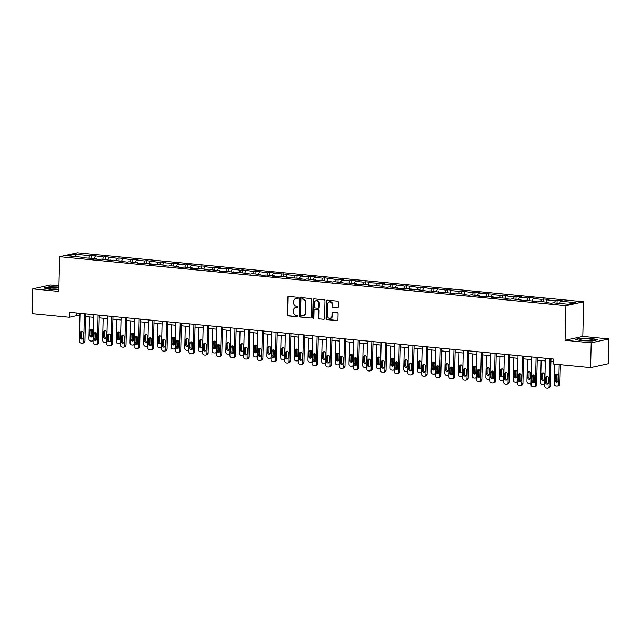 <?xml version="1.0" encoding="UTF-8"?>
<svg xmlns="http://www.w3.org/2000/svg" width="641" height="641" viewBox="0 0 641 641"><rect width="100%" height="100%" fill="white"/><g stroke="black" fill="none" stroke-linecap="round" stroke-linejoin="round"><path stroke-width="0.96" d="M298.297 298.017A0.689 0.601 -102.4 0 0 297.704 297.28L288.554 296.39A0.986 0.857 -102.4 0 0 287.673 297.28L287.248 314.795A0.986 0.857 -102.4 0 0 288.081 315.853L297.232 316.734A0.689 0.601 -102.4 0 0 297.264 315.372L296.078 315.26A3.141 2.74 -102.4 0 1 293.402 311.879L293.434 310.42A3.141 2.74 -102.4 0 1 295.525 307.616A3.141 2.74 -102.4 0 1 296.27 307.576L297.456 307.688A0.689 0.601 -102.4 0 0 297.488 306.326L296.302 306.214A3.141 2.74 -102.4 0 1 293.626 302.832L293.658 301.374A3.141 2.74 -102.4 0 1 295.741 298.57A3.141 2.74 -102.4 0 1 296.495 298.522L297.672 298.642A0.689 0.601 -102.4 0 0 298.297 298.017M337.35 307.984A0.986 0.857 -102.4 0 0 338.232 307.095L338.352 302.183A0.986 0.857 -102.4 0 0 337.519 301.126L327.359 300.14A0.986 0.857 -102.4 0 0 326.469 301.03L326.045 318.545A0.986 0.857 -102.4 0 0 326.878 319.603L337.046 320.58A0.986 0.857 -102.4 0 0 337.927 319.691L338.071 313.761A0.986 0.857 -102.4 0 0 337.238 312.704L332.887 312.279A0.986 0.857 -102.4 0 0 331.998 313.169L331.926 316.117A2.628 2.292 -102.4 0 1 327.319 315.668L327.607 304.138A2.628 2.292 -102.4 0 1 332.214 304.587L332.166 306.51A0.986 0.857 -102.4 0 0 333 307.56L337.799 307.888L333 307.56M565.058 340.323L591.202 342.847L590.601 367.63L608.341 363.735L608.95 338.961L582.805 336.437L583.655 301.751L565.907 305.637L565.058 340.323L582.805 336.437M58.94 285.79L50.399 284.965L32.659 288.859L58.804 291.383L59.653 256.696L565.907 305.637M32.659 288.859L32.05 313.633L69.34 317.239L76.535 315.66L79.949 315.989M590.601 367.63L553.311 364.024L553.431 359.064L69.46 312.279L69.34 317.239M311.574 299.595A0.986 0.857 -102.4 0 0 310.733 298.538L300.573 297.552A0.986 0.857 -102.4 0 0 299.684 298.442L299.259 315.957A0.986 0.857 -102.4 0 0 300.1 317.007L310.26 317.992A0.986 0.857 -102.4 0 0 311.141 317.103L311.574 299.595M313.962 298.85L324.13 299.828A0.986 0.857 -102.4 0 1 324.963 300.885L324.538 318.401A0.986 0.857 -102.4 0 1 323.649 319.29L319.298 318.865A0.986 0.857 -102.4 0 1 318.465 317.808L318.641 310.709A0.986 0.857 -102.4 0 0 317.8 309.651L314.915 309.371A0.986 0.857 -102.4 0 0 314.034 310.268L313.85 317.656A0.689 0.601 -102.4 0 1 312.64 317.543L313.08 299.74A0.986 0.857 -102.4 0 1 313.962 298.85A0.986 0.857 -102.4 0 0 313.561 299.635L313.08 299.74M583.655 301.751L77.393 252.81L59.653 256.696M557.101 300.276L555.346 300.661L546.925 299.852L548.672 299.467L543.408 298.954L541.661 299.339L533.24 298.522L534.987 298.137L529.722 297.632L527.976 298.017L519.547 297.2L521.301 296.815L516.037 296.31L514.282 296.695L505.861 295.878L507.616 295.493L502.352 294.988L500.597 295.373L492.176 294.556L493.923 294.171L478.49 293.233L480.237 292.849L474.973 292.336L473.226 292.721L461.288 291.014L459.533 291.399L451.112 290.589L452.867 290.205L447.602 289.692L445.848 290.077L433.909 288.37L432.162 288.754L420.224 287.048L418.477 287.432L406.538 285.726L404.783 286.11L392.853 284.404L391.098 284.788L382.677 283.971L384.432 283.586L368.992 282.649L370.738 282.264L365.474 281.752L363.727 282.136L355.306 281.327L357.053 280.942L351.789 280.429L350.042 280.814L341.613 280.005L343.368 279.62L338.103 279.107L336.349 279.492L324.418 277.785L322.663 278.17L314.242 277.353L315.989 276.968L310.725 276.463L308.978 276.848L300.557 276.031L302.304 275.646L297.039 275.141L295.293 275.526L286.864 274.709L288.618 274.324L273.178 273.387L274.933 273.002L269.669 272.489L267.914 272.874L255.975 271.167L254.229 271.552L242.29 269.845L240.543 270.23L228.605 268.523L226.85 268.908L218.429 268.09L220.184 267.706L214.919 267.201L213.165 267.585L204.743 266.768L206.49 266.384L201.226 265.879L199.479 266.263L191.058 265.446L192.805 265.062L187.541 264.557L185.794 264.941L177.365 264.124L179.119 263.739L163.679 262.802L165.434 262.417L160.17 261.905L158.415 262.289L146.477 260.583L144.73 260.967L136.309 260.158L138.055 259.773L132.791 259.26L131.044 259.645L119.106 257.938L117.351 258.323L105.42 256.616L103.666 257.001L91.727 255.294L89.98 255.679L75.061 254.237L67.77 255.831L82.689 257.273L80.934 257.658L96.374 258.595L94.628 258.98L99.892 259.493L101.639 259.108L113.577 260.815L115.324 260.43L127.263 262.137L129.017 261.752L140.948 263.459L142.703 263.074L151.124 263.892L149.377 264.276L154.641 264.781L156.388 264.396L164.809 265.214L163.062 265.598L168.327 266.103L170.073 265.719L178.502 266.536L176.748 266.92L182.012 267.425L183.767 267.041L192.188 267.858L190.433 268.242L205.873 269.18L204.126 269.565L209.391 270.077L211.137 269.693L223.076 271.399L224.823 271.015L236.761 272.721L238.516 272.337L250.447 274.044L252.201 273.659L260.623 274.476L258.876 274.861L264.14 275.366L265.887 274.981L274.308 275.798L272.561 276.183L277.825 276.688L279.572 276.303L288.001 277.12L286.247 277.505L301.687 278.442L299.932 278.827L305.196 279.34L306.951 278.955L318.889 280.662L320.636 280.277L332.575 281.984L334.322 281.599L346.26 283.306L348.015 282.921L356.436 283.739L354.681 284.123L359.946 284.628L361.7 284.243L370.121 285.061L368.375 285.445L373.639 285.95L375.386 285.565L383.807 286.383L382.06 286.767L387.324 287.272L389.071 286.888L397.5 287.705L395.745 288.089L411.185 289.027L409.431 289.411L414.695 289.924L416.45 289.54L428.388 291.246L430.135 290.862L442.074 292.568L443.82 292.184L455.759 293.89L457.514 293.506L465.935 294.323L464.18 294.708L469.444 295.213L471.199 294.828L479.62 295.645L477.874 296.03L483.138 296.535L484.884 296.15L493.306 296.967L491.559 297.352L506.999 298.289L505.244 298.674L510.508 299.187L512.263 298.802L524.194 300.509L525.949 300.124L537.887 301.831L539.634 301.446L548.055 302.264L546.308 302.64L551.572 303.153L553.319 302.768L568.238 304.211L575.53 302.616L560.611 301.174L562.365 300.789L557.101 300.276L557.029 303.129M554.337 302.864L555.346 300.661M545.916 302.055L546.925 299.852M548.055 302.264L548.359 302.84M540.643 301.542L541.661 299.339M532.222 300.725L533.24 298.522M534.37 300.933L534.666 301.518M526.958 300.22L527.976 298.017M518.537 299.403L519.547 297.2M520.684 299.611L520.981 300.196M513.273 298.898L514.282 296.695M504.852 298.081L505.861 295.878M506.999 298.289L507.295 298.874M499.587 297.576L500.597 295.373M491.166 296.759L492.176 294.556M493.306 296.967L493.61 297.552M485.902 296.254L486.912 294.043M477.473 295.437L478.49 293.233M479.62 295.645L479.917 296.222M472.209 294.924L473.226 292.721M463.788 294.115L464.797 291.911M465.935 294.323L466.231 294.9M458.523 293.602L459.533 291.399M450.102 292.793L451.112 290.589M452.25 293.001L452.546 293.578M444.838 292.28L445.848 290.077M436.417 291.471L437.426 289.259M438.556 291.671L438.861 292.256M431.153 290.958L432.162 288.754M422.723 290.141L423.741 287.937M424.871 290.349L425.167 290.934M417.459 289.636L418.477 287.432M409.038 288.819L410.056 286.615M411.185 289.027L411.482 289.612M403.774 288.314L404.783 286.11M395.353 287.497L396.362 285.293M397.5 287.705L397.797 288.29M390.089 286.992L391.098 284.788M381.667 286.174L382.677 283.971M383.807 286.383L384.111 286.968M376.403 285.67L377.413 283.458M367.974 284.852L368.992 282.649M370.121 285.061L370.418 285.638M362.71 284.34L363.727 282.136M354.289 283.53L355.306 281.327M356.436 283.739L356.733 284.316M349.025 283.018L350.042 280.814M340.603 282.208L341.613 280.005M342.751 282.417L343.047 282.993M335.339 281.695L336.349 279.492M326.918 280.886L327.928 278.675M329.057 281.087L329.362 281.671M321.654 280.373L322.663 278.17M313.225 279.556L314.242 277.353M315.372 279.764L315.668 280.349M307.96 279.051L308.978 276.848M299.539 278.234L300.557 276.031M301.687 278.442L301.983 279.027M294.275 277.729L295.293 275.526M285.854 276.912L286.864 274.709M288.001 277.12L288.298 277.705M280.59 276.407L281.599 274.196M272.169 275.59L273.178 273.387M274.308 275.798L274.612 276.375M266.904 275.077L267.914 272.874M258.475 274.268L259.493 272.064M260.623 274.476L260.919 275.053M253.211 273.755L254.229 271.552M244.79 272.946L245.807 270.742M246.937 273.154L247.234 273.731M239.526 272.433L240.543 270.23M231.105 271.624L232.114 269.412M233.252 271.824L233.548 272.409M225.84 271.111L226.85 268.908M217.419 270.294L218.429 268.09M219.559 270.502L219.863 271.087M212.155 269.789L213.165 267.585M203.726 268.972L204.743 266.768M205.873 269.18L206.17 269.765M198.462 268.467L199.479 266.263M190.04 267.65L191.058 265.446M192.188 267.858L192.484 268.443M184.776 267.145L185.794 264.941M176.355 266.327L177.365 264.124M178.502 266.536L178.799 267.121M171.091 265.823L172.1 263.611M162.67 265.005L163.679 262.802M164.809 265.214L165.114 265.791M157.406 264.493L158.415 262.289M148.976 263.683L149.994 261.48M151.124 263.892L151.428 264.469M143.712 263.171L144.73 260.967M135.291 262.361L136.309 260.158M137.438 262.57L137.735 263.147M130.027 261.849L131.044 259.645M121.606 261.039L122.615 258.828M123.753 261.24L124.05 261.824M116.341 260.526L117.351 258.323M107.92 259.709L108.93 257.506M110.06 259.917L110.364 260.502M102.656 259.204L103.666 257.001M94.227 258.387L95.245 256.184M96.374 258.595L96.679 259.18M88.963 257.882L89.98 255.679M75.814 256.608L75.061 254.237M82.689 257.273L82.985 257.858M591.202 342.847L608.95 338.961M85.525 316.534L93.642 317.319M99.219 317.856L107.327 318.641M112.904 319.178L121.013 319.963M126.589 320.5L134.698 321.285M140.275 321.822L148.392 322.607M153.968 323.144L162.077 323.929M167.654 324.466L175.762 325.251M181.339 325.796L189.448 326.573M195.024 327.118L203.141 327.904M208.718 328.44L216.826 329.226M222.403 329.762L230.512 330.548M236.088 331.085L244.197 331.87M249.774 332.407L257.89 333.192M263.467 333.729L271.576 334.514M277.152 335.059L285.261 335.836M290.838 336.381L298.946 337.166M304.523 337.703L312.64 338.488M318.216 339.025L326.325 339.81M331.902 340.347L340.01 341.132M345.587 341.669L353.696 342.454M359.272 342.991L367.389 343.776M372.966 344.313L381.075 345.098M386.651 345.643L394.76 346.42M400.337 346.965L408.445 347.751M414.022 348.287L422.139 349.073M427.715 349.609L435.824 350.395M441.401 350.931L449.509 351.717M455.086 352.254L463.195 353.039M468.771 353.576L476.888 354.361M482.465 354.906L490.573 355.683M496.15 356.228L504.259 357.013M509.835 357.55L517.944 358.335M523.521 358.872L531.637 359.657M537.214 360.194L545.323 360.979M550.899 361.516L553.367 361.756M559.601 303.377L560.611 301.174M76.599 312.976L76.535 315.66M91.663 258.139L91.727 255.294M105.348 259.461L105.42 256.616M119.034 260.791L119.106 257.938M132.719 262.113L132.791 259.26M146.412 263.435L146.477 260.583M160.098 264.757L160.17 261.905M173.783 266.079L173.855 263.235M187.468 267.401L187.541 264.557M201.162 268.723L201.226 265.879M214.847 270.045L214.919 267.201M228.533 271.375L228.605 268.523M242.218 272.697L242.29 269.845M255.911 274.019L255.975 271.167M269.597 275.342L269.669 272.489M283.282 276.664L283.354 273.819M296.967 277.986L297.039 275.141M310.661 279.308L310.725 276.463M324.346 280.63L324.418 277.785M338.031 281.96L338.103 279.107M351.717 283.282L351.789 280.429M365.41 284.604L365.474 281.752M379.095 285.926L379.16 283.082M392.781 287.248L392.853 284.404M406.466 288.57L406.538 285.726M420.159 289.892L420.224 287.048M433.845 291.222L433.909 288.37M447.53 292.544L447.602 289.692M461.216 293.866L461.288 291.014M474.909 295.189L474.973 292.336M488.594 296.511L488.658 293.666M502.28 297.833L502.352 294.988M515.965 299.155L516.037 296.31M529.658 300.477L529.722 297.632M543.344 301.807L543.408 298.954M58.908 287.024L49.333 286.823L43.989 287.993L49.782 289.395L58.844 289.588M597.612 339.826L591.819 338.424L580.682 338.192L575.338 339.361L581.131 340.764L592.268 340.996L597.612 339.826M298.057 298.522L296.967 298.418A3.141 2.74 -102.4 0 0 296.222 298.466A3.141 2.74 -102.4 0 0 295.982 298.53M295.765 307.576A3.141 2.74 -102.4 0 1 295.998 307.512A3.141 2.74 -102.4 0 1 296.751 307.464L297.833 307.576M288.57 296.398A0.986 0.857 -102.4 0 0 288.154 297.176L287.721 314.691A0.986 0.857 -102.4 0 0 288.562 315.741L297.616 316.622M300.589 297.552A0.986 0.857 -102.4 0 0 300.164 298.337L299.74 315.853A0.986 0.857 -102.4 0 0 300.573 316.902L310.26 317.992M301.486 299.01A0.689 0.601 -102.4 0 0 300.869 299.627L300.493 315.003A0.689 0.601 -102.4 0 0 301.078 315.741L302.328 315.861A3.141 2.74 -102.4 0 0 303.073 315.821A3.141 2.74 -102.4 0 0 305.156 313.016L305.412 302.512A3.141 2.74 -102.4 0 0 302.736 299.131L301.967 298.906A0.689 0.601 -102.4 0 0 301.647 298.97M303.313 315.749A3.141 2.74 -102.4 0 0 303.554 315.709A3.141 2.74 -102.4 0 0 305.637 312.912L305.156 313.016M301.967 298.906L303.217 299.026A3.141 2.74 -102.4 0 1 305.893 302.4L305.637 312.912M323.649 319.29L319.298 318.865M315.396 309.266L314.915 309.371A0.986 0.857 -102.4 0 1 315.396 309.266L318.281 309.547A0.986 0.857 -102.4 0 1 319.114 310.605L318.946 317.704A0.986 0.857 -102.4 0 0 319.779 318.761M313.561 299.635L313.12 317.439A0.689 0.601 -102.4 0 0 313.617 318.16M318.817 303.337A2.628 2.292 -102.4 0 0 314.21 302.897L314.114 306.959A0.986 0.857 -102.4 0 0 314.947 308.017L317.832 308.289A0.986 0.857 -102.4 0 0 318.721 307.4L318.817 303.337L319.298 303.233A2.628 2.292 -102.4 0 0 316.197 300.517M318.313 308.185A0.986 0.857 -102.4 0 0 319.202 307.295L318.721 307.4M319.298 303.233L319.202 307.295M329.586 301.759A2.628 2.292 -102.4 0 1 332.687 304.483L332.647 306.406A0.986 0.857 -102.4 0 0 333.48 307.456M330.427 318.393A2.628 2.292 -102.4 0 0 332.407 316.013L331.926 316.117M332.903 312.287A0.986 0.857 -102.4 0 0 332.479 313.064L332.407 316.013M327.367 300.148A0.986 0.857 -102.4 0 0 326.95 300.925L326.525 318.441A0.986 0.857 -102.4 0 0 327.359 319.498L337.511 320.476M93.081 340.227A2.003 1.747 -102.4 0 1 91.519 341.1L90.637 341.02A2.003 1.747 -102.4 0 1 88.931 338.865L89.468 316.91M91.623 329.218A1.603 1.394 -102.4 0 0 91.126 330.355L91.014 335.115A1.603 1.394 -102.4 0 0 92.12 336.781M92.616 335.644L92.737 330.892A1.603 1.394 -102.4 0 0 89.924 330.62L89.812 335.371A1.603 1.394 -102.4 0 0 92.616 335.644M84.404 313.729L83.731 341.397A2.003 1.747 -102.4 0 1 81.928 343.207L81.046 343.119A2.003 1.747 -102.4 0 1 79.34 340.972L80.021 313.305M82.401 343.175L83.602 342.911A2.003 1.747 77.6 0 0 84.924 341.132L85.598 313.842M83.026 337.751A1.603 1.394 77.6 0 1 80.221 337.478L80.333 332.719A1.603 1.394 77.6 0 1 83.146 332.991L83.026 337.751M82.529 338.889A1.603 1.394 77.6 0 1 81.415 337.214L81.535 332.455A1.603 1.394 77.6 0 1 82.032 331.317M58.892 287.809A6.498 0.865 1.4 0 0 51.745 287.609A6.498 0.865 1.4 0 0 48.796 288.474A6.498 0.865 1.4 0 0 58.507 289.243A6.498 0.865 1.4 0 0 58.852 289.219M58.251 289.259A4.455 0.593 1.4 0 0 52.778 289.035A4.455 0.593 1.4 0 0 51.953 289.107M44.598 288.146L49.509 287.064L58.9 287.264M589.592 339.105A6.498 0.865 1.4 0 0 582.533 339.009A6.498 0.865 1.4 0 0 580.145 339.834A6.498 0.865 1.4 0 0 583.358 340.475A6.498 0.865 1.4 0 0 592.789 340.147A6.498 0.865 1.4 0 0 589.592 339.105M589.6 340.619A4.455 0.593 1.4 0 0 588.574 340.491A4.455 0.593 1.4 0 0 583.302 340.467M575.947 339.506L580.858 338.432L591.651 338.656L597.019 339.954M106.767 341.549A2.003 1.747 -102.4 0 1 105.204 342.43L104.331 342.342A2.003 1.747 -102.4 0 1 102.624 340.187L103.161 318.232M105.308 330.54A1.603 1.394 -102.4 0 0 104.812 331.677L104.699 336.437A1.603 1.394 -102.4 0 0 105.813 338.103M106.31 336.974L106.422 332.214A1.603 1.394 -102.4 0 0 103.618 331.942L103.497 336.701A1.603 1.394 -102.4 0 0 106.31 336.974M120.452 342.871A2.003 1.747 -102.4 0 1 118.889 343.752L118.016 343.664A2.003 1.747 -102.4 0 1 116.309 341.517L116.846 319.563M119.002 331.862A1.603 1.394 -102.4 0 0 118.505 333L118.385 337.759A1.603 1.394 -102.4 0 0 119.498 339.426M119.995 338.296L120.107 333.536A1.603 1.394 -102.4 0 0 117.303 333.264L117.183 338.023A1.603 1.394 -102.4 0 0 119.995 338.296M98.089 315.051L97.416 342.719A2.003 1.747 -102.4 0 1 95.613 344.529L94.732 344.441A2.003 1.747 -102.4 0 1 93.025 342.294L93.706 314.627M96.086 344.497L97.288 344.241A2.003 1.747 77.6 0 0 98.618 342.454L99.283 315.164M96.711 339.073A1.603 1.394 77.6 0 1 93.907 338.801L94.019 334.041A1.603 1.394 77.6 0 1 96.831 334.314L96.711 339.073M96.214 340.211A1.603 1.394 77.6 0 1 95.108 338.536L95.221 333.777A1.603 1.394 77.6 0 1 95.717 332.647M111.782 316.374L111.101 344.041A2.003 1.747 -102.4 0 1 109.299 345.852L108.425 345.763A2.003 1.747 -102.4 0 1 106.718 343.616L107.392 315.949M109.779 345.828L110.973 345.563A2.003 1.747 77.6 0 0 112.303 343.776L112.968 316.486M110.404 340.395A1.603 1.394 77.6 0 1 107.592 340.123L107.712 335.363A1.603 1.394 77.6 0 1 110.516 335.636L110.404 340.395M109.907 341.533A1.603 1.394 77.6 0 1 108.794 339.858L108.906 335.107A1.603 1.394 77.6 0 1 109.403 333.969M134.145 344.193A2.003 1.747 -102.4 0 1 132.583 345.074L131.701 344.986A2.003 1.747 -102.4 0 1 129.995 342.839L130.532 320.885M132.687 333.192A1.603 1.394 -102.4 0 0 132.19 334.322L132.07 339.081A1.603 1.394 -102.4 0 0 133.184 340.756M133.681 339.618L133.801 334.858A1.603 1.394 -102.4 0 0 130.988 334.586L130.876 339.345A1.603 1.394 -102.4 0 0 133.681 339.618M147.831 345.523A2.003 1.747 -102.4 0 1 146.268 346.396L145.387 346.308A2.003 1.747 -102.4 0 1 143.68 344.161L144.217 322.207M146.372 334.514A1.603 1.394 -102.4 0 0 145.876 335.652L145.763 340.403A1.603 1.394 -102.4 0 0 146.869 342.078M147.366 340.94L147.486 336.18A1.603 1.394 -102.4 0 0 144.674 335.908L144.562 340.667A1.603 1.394 -102.4 0 0 147.366 340.94M161.516 346.845A2.003 1.747 -102.4 0 1 159.954 347.718L159.08 347.63A2.003 1.747 -102.4 0 1 157.374 345.483L157.91 323.529M160.058 335.836A1.603 1.394 -102.4 0 0 159.561 336.974L159.449 341.725A1.603 1.394 -102.4 0 0 160.562 343.4M161.059 342.262L161.171 337.503A1.603 1.394 -102.4 0 0 158.367 337.23L158.247 341.99A1.603 1.394 -102.4 0 0 161.059 342.262M125.468 317.696L124.787 345.363A2.003 1.747 -102.4 0 1 122.984 347.174L122.111 347.093A2.003 1.747 -102.4 0 1 120.404 344.938L121.077 317.271M123.465 347.15L124.666 346.885A2.003 1.747 77.6 0 0 125.989 345.098L126.654 317.816M124.09 341.717A1.603 1.394 77.6 0 1 121.277 341.445L121.397 336.693A1.603 1.394 77.6 0 1 124.202 336.958L124.09 341.717M123.593 342.855A1.603 1.394 77.6 0 1 122.479 341.18L122.599 336.429A1.603 1.394 77.6 0 1 123.096 335.291M139.153 319.018L138.48 346.685A2.003 1.747 -102.4 0 1 136.677 348.496L135.796 348.416A2.003 1.747 -102.4 0 1 134.089 346.26L134.77 318.593M137.15 348.472L138.352 348.207A2.003 1.747 77.6 0 0 139.674 346.42L140.347 319.138M137.775 343.039A1.603 1.394 77.6 0 1 134.971 342.767L135.083 338.015A1.603 1.394 77.6 0 1 137.895 338.288L137.775 343.039M137.278 344.177A1.603 1.394 77.6 0 1 136.164 342.51L136.285 337.751A1.603 1.394 77.6 0 1 136.781 336.613M152.838 320.34L152.165 348.007A2.003 1.747 -102.4 0 1 150.363 349.818L149.481 349.738A2.003 1.747 -102.4 0 1 147.775 347.582L148.456 319.923M150.835 349.794L152.037 349.529A2.003 1.747 77.6 0 0 153.367 347.743L154.032 320.46M151.46 344.361A1.603 1.394 77.6 0 1 148.656 344.097L148.768 339.337A1.603 1.394 77.6 0 1 151.58 339.61L151.46 344.361M150.964 345.499A1.603 1.394 77.6 0 1 149.858 343.832L149.97 339.073A1.603 1.394 77.6 0 1 150.467 337.935M166.532 321.67L165.851 349.329A2.003 1.747 -102.4 0 1 164.048 351.148L163.175 351.06A2.003 1.747 -102.4 0 1 161.468 348.904L162.141 321.245M164.529 351.116L165.723 350.851A2.003 1.747 77.6 0 0 167.053 349.073L167.718 321.782M165.154 345.691A1.603 1.394 77.6 0 1 162.341 345.419L162.461 340.659A1.603 1.394 77.6 0 1 165.266 340.932L165.154 345.691M164.657 346.821A1.603 1.394 77.6 0 1 163.543 345.154L163.655 340.395A1.603 1.394 77.6 0 1 164.152 339.257M180.217 322.992L179.536 350.651A2.003 1.747 -102.4 0 1 177.733 352.47L176.86 352.382A2.003 1.747 -102.4 0 1 175.153 350.234L175.826 322.567M178.214 352.438L179.416 352.173A2.003 1.747 77.6 0 0 180.738 350.395L181.403 323.104M178.839 347.013A1.603 1.394 77.6 0 1 176.027 346.741L176.147 341.982A1.603 1.394 77.6 0 1 178.951 342.254L178.839 347.013M178.342 348.143A1.603 1.394 77.6 0 1 177.228 346.477L177.349 341.717A1.603 1.394 77.6 0 1 177.845 340.579M193.903 324.314L193.229 351.981A2.003 1.747 -102.4 0 1 191.427 353.792L190.545 353.704A2.003 1.747 -102.4 0 1 188.839 351.556L189.52 323.889M191.899 353.76L193.101 353.503A2.003 1.747 77.6 0 0 194.423 351.717L195.096 324.426M192.524 348.335A1.603 1.394 77.6 0 1 189.72 348.063L189.832 343.304A1.603 1.394 77.6 0 1 192.645 343.576L192.524 348.335M192.028 349.473A1.603 1.394 77.6 0 1 190.914 347.799L191.034 343.039A1.603 1.394 77.6 0 1 191.531 341.909M207.588 325.636L206.915 353.303A2.003 1.747 -102.4 0 1 205.112 355.114L204.231 355.026A2.003 1.747 -102.4 0 1 202.524 352.879L203.205 325.211M205.585 355.082L206.787 354.826A2.003 1.747 77.6 0 0 208.117 353.039L208.782 325.748M206.21 349.657A1.603 1.394 77.6 0 1 203.405 349.385L203.518 344.626A1.603 1.394 77.6 0 1 206.33 344.898L206.21 349.657M205.713 350.795A1.603 1.394 77.6 0 1 204.607 349.121L204.719 344.369A1.603 1.394 77.6 0 1 205.216 343.231M221.281 326.958L220.6 354.625A2.003 1.747 -102.4 0 1 218.797 356.436L217.924 356.348A2.003 1.747 -102.4 0 1 216.217 354.201L216.89 326.533M219.278 356.412L220.472 356.148A2.003 1.747 77.6 0 0 221.802 354.361L222.467 327.07M219.903 350.98A1.603 1.394 77.6 0 1 217.091 350.707L217.211 345.948A1.603 1.394 77.6 0 1 220.015 346.22L219.903 350.98M219.406 352.117A1.603 1.394 77.6 0 1 218.293 350.443L218.405 345.691A1.603 1.394 77.6 0 1 218.901 344.554M234.967 328.28L234.285 355.947A2.003 1.747 -102.4 0 1 232.483 357.758L231.609 357.678A2.003 1.747 -102.4 0 1 229.903 355.523L230.576 327.855M232.963 357.734L234.165 357.47A2.003 1.747 77.6 0 0 235.487 355.683L236.152 328.4M233.588 352.302A1.603 1.394 77.6 0 1 230.776 352.029L230.896 347.278A1.603 1.394 77.6 0 1 233.701 347.542L233.588 352.302M233.092 353.439A1.603 1.394 77.6 0 1 231.978 351.773L232.098 347.013A1.603 1.394 77.6 0 1 232.595 345.876M248.652 329.602L247.979 357.269A2.003 1.747 -102.4 0 1 246.176 359.08L245.295 359A2.003 1.747 -102.4 0 1 243.588 356.845L244.269 329.178M246.649 359.056L247.851 358.792A2.003 1.747 77.6 0 0 249.173 357.005L249.846 329.722M247.274 353.624A1.603 1.394 77.6 0 1 244.469 353.351L244.582 348.6A1.603 1.394 77.6 0 1 247.394 348.872L247.274 353.624M246.777 354.761A1.603 1.394 77.6 0 1 245.663 353.095L245.783 348.335A1.603 1.394 77.6 0 1 246.28 347.198M262.337 330.932L261.664 358.591A2.003 1.747 -102.4 0 1 259.861 360.402L258.98 360.322A2.003 1.747 -102.4 0 1 257.273 358.167L257.954 330.508M260.334 360.378L261.536 360.114A2.003 1.747 77.6 0 0 262.866 358.327L263.531 331.044M260.959 354.946A1.603 1.394 77.6 0 1 258.155 354.681L258.267 349.922A1.603 1.394 77.6 0 1 261.079 350.194L260.959 354.946M260.462 356.084A1.603 1.394 77.6 0 1 259.357 354.417L259.469 349.657A1.603 1.394 77.6 0 1 259.966 348.52M276.031 332.254L275.35 359.913A2.003 1.747 -102.4 0 1 273.547 361.732L272.673 361.644A2.003 1.747 -102.4 0 1 270.967 359.489L271.64 331.83M274.028 361.7L275.221 361.436A2.003 1.747 77.6 0 0 276.551 359.657L277.216 332.367M274.652 356.276A1.603 1.394 77.6 0 1 271.84 356.003L271.96 351.244A1.603 1.394 77.6 0 1 274.765 351.516L274.652 356.276M274.156 357.406A1.603 1.394 77.6 0 1 273.042 355.739L273.154 350.98A1.603 1.394 77.6 0 1 273.651 349.842M289.716 333.576L289.035 361.244A2.003 1.747 -102.4 0 1 287.232 363.054L286.359 362.966A2.003 1.747 -102.4 0 1 284.652 360.819L285.325 333.152M287.713 363.022L288.915 362.758A2.003 1.747 77.6 0 0 290.237 360.979L290.902 333.689M288.338 357.598A1.603 1.394 77.6 0 1 285.525 357.325L285.646 352.566A1.603 1.394 77.6 0 1 288.45 352.838L288.338 357.598M287.841 358.736A1.603 1.394 77.6 0 1 286.727 357.061L286.848 352.302A1.603 1.394 77.6 0 1 287.344 351.164M303.401 334.898L302.728 362.566A2.003 1.747 -102.4 0 1 300.925 364.376L300.044 364.288A2.003 1.747 -102.4 0 1 298.337 362.141L299.018 334.474M301.398 364.344L302.6 364.088A2.003 1.747 77.6 0 0 303.922 362.301L304.595 335.011M302.023 358.92A1.603 1.394 77.6 0 1 299.219 358.648L299.331 353.888A1.603 1.394 77.6 0 1 302.143 354.161L302.023 358.92M301.526 360.058A1.603 1.394 77.6 0 1 300.413 358.383L300.533 353.624A1.603 1.394 77.6 0 1 301.03 352.494M317.087 336.221L316.414 363.888A2.003 1.747 -102.4 0 1 314.611 365.699L313.729 365.61A2.003 1.747 -102.4 0 1 312.023 363.463L312.704 335.796M315.084 365.666L316.285 365.41A2.003 1.747 77.6 0 0 317.615 363.623L318.281 336.333M315.709 360.242A1.603 1.394 77.6 0 1 312.904 359.97L313.016 355.21A1.603 1.394 77.6 0 1 315.829 355.483L315.709 360.242M315.212 361.38A1.603 1.394 77.6 0 1 314.098 359.705L314.218 354.954A1.603 1.394 77.6 0 1 314.715 353.816M330.78 337.543L330.099 365.21A2.003 1.747 -102.4 0 1 328.296 367.021L327.423 366.94A2.003 1.747 -102.4 0 1 325.716 364.785L326.389 337.118M328.777 366.997L329.971 366.732A2.003 1.747 77.6 0 0 331.301 364.945L331.966 337.663M329.402 361.564A1.603 1.394 77.6 0 1 326.59 361.292L326.71 356.54A1.603 1.394 77.6 0 1 329.514 356.805L329.402 361.564M328.905 362.702A1.603 1.394 77.6 0 1 327.791 361.027L327.904 356.276A1.603 1.394 77.6 0 1 328.4 355.138M344.465 338.865L343.784 366.532A2.003 1.747 -102.4 0 1 341.982 368.343L341.108 368.263A2.003 1.747 -102.4 0 1 339.401 366.107L340.075 338.44M342.462 368.319L343.664 368.054A2.003 1.747 77.6 0 0 344.986 366.267L345.651 338.985M343.087 362.886A1.603 1.394 77.6 0 1 340.275 362.614L340.395 357.862A1.603 1.394 77.6 0 1 343.199 358.135L343.087 362.886M342.59 364.024A1.603 1.394 77.6 0 1 341.477 362.357L341.597 357.598A1.603 1.394 77.6 0 1 342.086 356.46M358.151 340.187L357.478 367.854A2.003 1.747 -102.4 0 1 355.675 369.665L354.793 369.585A2.003 1.747 -102.4 0 1 353.087 367.429L353.768 339.77M356.148 369.641L357.349 369.376A2.003 1.747 77.6 0 0 358.672 367.589L359.345 340.307M356.773 364.208A1.603 1.394 77.6 0 1 353.968 363.944L354.08 359.184A1.603 1.394 77.6 0 1 356.893 359.457L356.773 364.208M356.276 365.346A1.603 1.394 77.6 0 1 355.162 363.679L355.282 358.92A1.603 1.394 77.6 0 1 355.779 357.782M371.836 341.517L371.163 369.176A2.003 1.747 -102.4 0 1 369.36 370.995L368.479 370.907A2.003 1.747 -102.4 0 1 366.772 368.751L367.453 341.092M369.833 370.963L371.035 370.698A2.003 1.747 77.6 0 0 372.365 368.92L373.03 341.629M370.458 365.538A1.603 1.394 77.6 0 1 367.654 365.266L367.766 360.506A1.603 1.394 77.6 0 1 370.578 360.779L370.458 365.538M369.961 366.668A1.603 1.394 77.6 0 1 368.847 365.001L368.968 360.242A1.603 1.394 77.6 0 1 369.464 359.104M175.201 348.167A2.003 1.747 -102.4 0 1 173.639 349.041L172.766 348.96A2.003 1.747 -102.4 0 1 171.059 346.805L171.596 324.851M173.751 337.158A1.603 1.394 -102.4 0 0 173.254 338.296L173.134 343.047A1.603 1.394 -102.4 0 0 174.248 344.722M174.745 343.584L174.857 338.825A1.603 1.394 -102.4 0 0 172.052 338.56L171.932 343.312A1.603 1.394 -102.4 0 0 174.745 343.584M188.887 349.489A2.003 1.747 -102.4 0 1 187.332 350.363L186.451 350.282A2.003 1.747 -102.4 0 1 184.744 348.127L185.281 326.173M187.436 338.48A1.603 1.394 -102.4 0 0 186.94 339.618L186.819 344.377A1.603 1.394 -102.4 0 0 187.933 346.044M188.43 344.906L188.55 340.155A1.603 1.394 -102.4 0 0 185.738 339.882L185.626 344.634A1.603 1.394 -102.4 0 0 188.43 344.906M202.58 350.811A2.003 1.747 -102.4 0 1 201.018 351.685L200.136 351.605A2.003 1.747 -102.4 0 1 198.43 349.449L198.966 327.495M201.122 339.802A1.603 1.394 -102.4 0 0 200.625 340.94L200.505 345.699A1.603 1.394 -102.4 0 0 201.619 347.366M202.115 346.228L202.236 341.477A1.603 1.394 -102.4 0 0 199.423 341.204L199.311 345.964A1.603 1.394 -102.4 0 0 202.115 346.228M216.265 352.133A2.003 1.747 -102.4 0 1 214.703 353.015L213.83 352.927A2.003 1.747 -102.4 0 1 212.123 350.771L212.66 328.817M214.807 341.124A1.603 1.394 -102.4 0 0 214.31 342.262L214.198 347.021A1.603 1.394 -102.4 0 0 215.312 348.688M215.809 347.558L215.921 342.799A1.603 1.394 -102.4 0 0 213.116 342.526L212.996 347.286A1.603 1.394 -102.4 0 0 215.809 347.558M229.951 353.455A2.003 1.747 -102.4 0 1 228.388 354.337L227.515 354.249A2.003 1.747 -102.4 0 1 225.808 352.101L226.345 330.147M228.492 342.446A1.603 1.394 -102.4 0 0 228.004 343.584L227.884 348.343A1.603 1.394 -102.4 0 0 228.997 350.018M229.494 348.88L229.606 344.121A1.603 1.394 -102.4 0 0 226.802 343.848L226.682 348.608A1.603 1.394 -102.4 0 0 229.494 348.88M243.636 354.785A2.003 1.747 -102.4 0 1 242.082 355.659L241.2 355.571A2.003 1.747 -102.4 0 1 239.494 353.423L240.03 331.469M242.186 343.776A1.603 1.394 -102.4 0 0 241.689 344.906L241.569 349.666A1.603 1.394 -102.4 0 0 242.683 351.34M243.179 350.202L243.3 345.443A1.603 1.394 -102.4 0 0 240.487 345.17L240.375 349.93A1.603 1.394 -102.4 0 0 243.179 350.202M257.329 356.108A2.003 1.747 -102.4 0 1 255.767 356.981L254.886 356.893A2.003 1.747 -102.4 0 1 253.179 354.745L253.716 332.791M255.871 345.098A1.603 1.394 -102.4 0 0 255.374 346.236L255.254 350.988A1.603 1.394 -102.4 0 0 256.368 352.662M256.865 351.524L256.985 346.765A1.603 1.394 -102.4 0 0 254.173 346.493L254.06 351.252A1.603 1.394 -102.4 0 0 256.865 351.524M271.015 357.43A2.003 1.747 -102.4 0 1 269.452 358.303L268.579 358.223A2.003 1.747 -102.4 0 1 266.872 356.067L267.409 334.113M269.557 346.42A1.603 1.394 -102.4 0 0 269.06 347.558L268.948 352.31A1.603 1.394 -102.4 0 0 270.053 353.984M270.55 352.846L270.67 348.087A1.603 1.394 -102.4 0 0 267.866 347.823L267.746 352.574A1.603 1.394 -102.4 0 0 270.55 352.846M284.7 358.752A2.003 1.747 -102.4 0 1 283.138 359.625L282.264 359.545A2.003 1.747 -102.4 0 1 280.558 357.39L281.095 335.435M283.242 347.743A1.603 1.394 -102.4 0 0 282.745 348.88L282.633 353.64A1.603 1.394 -102.4 0 0 283.747 355.306M284.243 354.169L284.356 349.417A1.603 1.394 -102.4 0 0 281.551 349.145L281.431 353.896A1.603 1.394 -102.4 0 0 284.243 354.169M298.385 360.074A2.003 1.747 -102.4 0 1 296.831 360.947L295.95 360.867A2.003 1.747 -102.4 0 1 294.243 358.712L294.78 336.757M296.935 349.065A1.603 1.394 -102.4 0 0 296.438 350.202L296.318 354.962A1.603 1.394 -102.4 0 0 297.432 356.628M297.929 355.491L298.041 350.739A1.603 1.394 -102.4 0 0 295.237 350.467L295.124 355.218A1.603 1.394 -102.4 0 0 297.929 355.491M312.079 361.396A2.003 1.747 -102.4 0 1 310.516 362.277L309.635 362.189A2.003 1.747 -102.4 0 1 307.928 360.034L308.465 338.079M310.621 350.387A1.603 1.394 -102.4 0 0 310.124 351.524L310.004 356.284A1.603 1.394 -102.4 0 0 311.117 357.95M311.614 356.813L311.734 352.061A1.603 1.394 -102.4 0 0 308.922 351.789L308.81 356.548A1.603 1.394 -102.4 0 0 311.614 356.813M325.764 362.718A2.003 1.747 -102.4 0 1 324.202 363.599L323.328 363.511A2.003 1.747 -102.4 0 1 321.622 361.364L322.159 339.41M324.306 351.709A1.603 1.394 -102.4 0 0 323.809 352.846L323.697 357.606A1.603 1.394 -102.4 0 0 324.803 359.272M325.299 358.143L325.42 353.383A1.603 1.394 -102.4 0 0 322.615 353.111L322.495 357.87A1.603 1.394 -102.4 0 0 325.299 358.143M339.45 364.04A2.003 1.747 -102.4 0 1 337.887 364.921L337.014 364.833A2.003 1.747 -102.4 0 1 335.307 362.686L335.844 340.732M337.991 353.039A1.603 1.394 -102.4 0 0 337.495 354.169L337.382 358.928A1.603 1.394 -102.4 0 0 338.496 360.603M338.993 359.465L339.105 354.705A1.603 1.394 -102.4 0 0 336.301 354.433L336.18 359.192A1.603 1.394 -102.4 0 0 338.993 359.465M353.135 365.37A2.003 1.747 -102.4 0 1 351.58 366.243L350.699 366.155A2.003 1.747 -102.4 0 1 348.992 364.008L349.529 342.054M351.685 354.361A1.603 1.394 -102.4 0 0 351.188 355.499L351.068 360.25A1.603 1.394 -102.4 0 0 352.181 361.925M352.678 360.787L352.79 356.027A1.603 1.394 -102.4 0 0 349.986 355.755L349.874 360.514A1.603 1.394 -102.4 0 0 352.678 360.787M366.828 366.692A2.003 1.747 -102.4 0 1 365.266 367.565L364.384 367.477A2.003 1.747 -102.4 0 1 362.678 365.33L363.215 343.376M365.37 355.683A1.603 1.394 -102.4 0 0 364.873 356.821L364.753 361.572A1.603 1.394 -102.4 0 0 365.867 363.247M366.364 362.109L366.484 357.349A1.603 1.394 -102.4 0 0 363.671 357.077L363.559 361.836A1.603 1.394 -102.4 0 0 366.364 362.109M380.514 368.014A2.003 1.747 -102.4 0 1 378.951 368.887L378.078 368.807A2.003 1.747 -102.4 0 1 376.371 366.652L376.908 344.698M379.055 357.005A1.603 1.394 -102.4 0 0 378.559 358.143L378.446 362.894A1.603 1.394 -102.4 0 0 379.552 364.569M380.049 363.431L380.169 358.672A1.603 1.394 -102.4 0 0 377.365 358.407L377.245 363.159A1.603 1.394 -102.4 0 0 380.049 363.431M394.199 369.336A2.003 1.747 -102.4 0 1 392.637 370.21L391.763 370.129A2.003 1.747 -102.4 0 1 390.057 367.974L390.593 346.02M392.741 358.327A1.603 1.394 -102.4 0 0 392.244 359.465L392.132 364.224A1.603 1.394 -102.4 0 0 393.245 365.891M393.742 364.753L393.854 360.002A1.603 1.394 -102.4 0 0 391.05 359.729L390.93 364.481A1.603 1.394 -102.4 0 0 393.742 364.753M407.884 370.658A2.003 1.747 -102.4 0 1 406.33 371.532L405.449 371.451A2.003 1.747 -102.4 0 1 403.742 369.296L404.279 347.342M406.434 359.649A1.603 1.394 -102.4 0 0 405.937 360.787L405.817 365.546A1.603 1.394 -102.4 0 0 406.931 367.213M407.428 366.075L407.54 361.324A1.603 1.394 -102.4 0 0 404.735 361.051L404.623 365.811A1.603 1.394 -102.4 0 0 407.428 366.075M421.578 371.98A2.003 1.747 -102.4 0 1 420.015 372.862L419.134 372.774A2.003 1.747 -102.4 0 1 417.427 370.618L417.964 348.664M420.119 360.971A1.603 1.394 -102.4 0 0 419.623 362.109L419.502 366.868A1.603 1.394 -102.4 0 0 420.616 368.535M421.113 367.405L421.233 362.646A1.603 1.394 -102.4 0 0 418.421 362.373L418.309 367.133A1.603 1.394 -102.4 0 0 421.113 367.405M435.263 373.302A2.003 1.747 -102.4 0 1 433.701 374.184L432.827 374.096A2.003 1.747 -102.4 0 1 431.121 371.948L431.657 349.994M433.805 362.293A1.603 1.394 -102.4 0 0 433.308 363.431L433.196 368.19A1.603 1.394 -102.4 0 0 434.302 369.865M434.798 368.727L434.918 363.968A1.603 1.394 -102.4 0 0 432.114 363.695L431.994 368.455A1.603 1.394 -102.4 0 0 434.798 368.727M448.948 374.632A2.003 1.747 -102.4 0 1 447.386 375.506L446.513 375.418A2.003 1.747 -102.4 0 1 444.806 373.27L445.343 351.316M447.49 363.623A1.603 1.394 -102.4 0 0 446.993 364.753L446.881 369.512A1.603 1.394 -102.4 0 0 447.995 371.187M448.492 370.049L448.604 365.29A1.603 1.394 -102.4 0 0 445.799 365.017L445.679 369.777A1.603 1.394 -102.4 0 0 448.492 370.049M462.634 375.955A2.003 1.747 -102.4 0 1 461.079 376.828L460.198 376.74A2.003 1.747 -102.4 0 1 458.491 374.592L459.028 352.638M461.183 364.945A1.603 1.394 -102.4 0 0 460.687 366.083L460.567 370.835A1.603 1.394 -102.4 0 0 461.68 372.509M462.177 371.371L462.289 366.612A1.603 1.394 -102.4 0 0 459.485 366.34L459.373 371.099A1.603 1.394 -102.4 0 0 462.177 371.371M476.327 377.277A2.003 1.747 -102.4 0 1 474.765 378.15L473.883 378.07A2.003 1.747 -102.4 0 1 472.177 375.914L472.713 353.96M474.869 366.267A1.603 1.394 -102.4 0 0 474.372 367.405L474.252 372.157A1.603 1.394 -102.4 0 0 475.366 373.831M475.862 372.693L475.983 367.934A1.603 1.394 -102.4 0 0 473.17 367.662L473.058 372.421A1.603 1.394 -102.4 0 0 475.862 372.693M490.012 378.599A2.003 1.747 -102.4 0 1 488.45 379.472L487.577 379.392A2.003 1.747 -102.4 0 1 485.87 377.237L486.407 355.282M488.554 367.589A1.603 1.394 -102.4 0 0 488.057 368.727L487.945 373.487A1.603 1.394 -102.4 0 0 489.051 375.153M489.548 374.015L489.668 369.264A1.603 1.394 -102.4 0 0 486.864 368.992L486.743 373.743A1.603 1.394 -102.4 0 0 489.548 374.015M503.698 379.921A2.003 1.747 -102.4 0 1 502.135 380.794L501.262 380.714A2.003 1.747 -102.4 0 1 499.555 378.559L500.092 356.604M502.24 368.912A1.603 1.394 -102.4 0 0 501.743 370.049L501.631 374.809A1.603 1.394 -102.4 0 0 502.744 376.475M503.241 375.338L503.353 370.586A1.603 1.394 -102.4 0 0 500.549 370.314L500.429 375.065A1.603 1.394 -102.4 0 0 503.241 375.338M385.529 342.839L384.848 370.498A2.003 1.747 -102.4 0 1 383.046 372.317L382.172 372.229A2.003 1.747 -102.4 0 1 380.466 370.081L381.139 342.414M383.526 372.285L384.72 372.02A2.003 1.747 77.6 0 0 386.05 370.242L386.715 342.951M384.143 366.86A1.603 1.394 77.6 0 1 381.339 366.588L381.459 361.828A1.603 1.394 77.6 0 1 384.263 362.101L384.143 366.86M383.647 367.99A1.603 1.394 77.6 0 1 382.541 366.323L382.653 361.564A1.603 1.394 77.6 0 1 383.15 360.426M399.215 344.161L398.534 371.828A2.003 1.747 -102.4 0 1 396.731 373.639L395.858 373.551A2.003 1.747 -102.4 0 1 394.151 371.403L394.824 343.736M397.212 373.607L398.406 373.342A2.003 1.747 77.6 0 0 399.736 371.564L400.401 344.273M397.837 368.182A1.603 1.394 77.6 0 1 395.024 367.91L395.144 363.151A1.603 1.394 77.6 0 1 397.949 363.423L397.837 368.182M397.34 369.32A1.603 1.394 77.6 0 1 396.226 367.646L396.338 362.886A1.603 1.394 77.6 0 1 396.835 361.756M412.9 345.483L412.227 373.15A2.003 1.747 -102.4 0 1 410.424 374.961L409.543 374.873A2.003 1.747 -102.4 0 1 407.836 372.725L408.517 345.058M410.897 374.929L412.099 374.673A2.003 1.747 77.6 0 0 413.421 372.886L414.094 345.595M411.522 369.504A1.603 1.394 77.6 0 1 408.718 369.232L408.83 364.473A1.603 1.394 77.6 0 1 411.634 364.745L411.522 369.504M411.025 370.642A1.603 1.394 77.6 0 1 409.911 368.968L410.032 364.216A1.603 1.394 77.6 0 1 410.528 363.078M426.585 346.805L425.912 374.472A2.003 1.747 -102.4 0 1 424.11 376.283L423.228 376.195A2.003 1.747 -102.4 0 1 421.522 374.048L422.203 346.38M424.582 376.259L425.784 375.995A2.003 1.747 77.6 0 0 427.114 374.208L427.779 346.917M425.207 370.827A1.603 1.394 77.6 0 1 422.403 370.554L422.515 365.795A1.603 1.394 77.6 0 1 425.328 366.067L425.207 370.827M424.711 371.964A1.603 1.394 77.6 0 1 423.597 370.29L423.717 365.538A1.603 1.394 77.6 0 1 424.214 364.4M440.279 348.127L439.598 375.794A2.003 1.747 -102.4 0 1 437.795 377.605L436.922 377.525A2.003 1.747 -102.4 0 1 435.215 375.37L435.888 347.702M438.276 377.581L439.47 377.317A2.003 1.747 77.6 0 0 440.8 375.53L441.465 348.247M438.893 372.149A1.603 1.394 77.6 0 1 436.088 371.876L436.209 367.125A1.603 1.394 77.6 0 1 439.013 367.389L438.893 372.149M438.396 373.286A1.603 1.394 77.6 0 1 437.29 371.62L437.402 366.86A1.603 1.394 77.6 0 1 437.899 365.723M453.964 349.449L453.283 377.116A2.003 1.747 -102.4 0 1 451.48 378.927L450.607 378.847A2.003 1.747 -102.4 0 1 448.9 376.692L449.573 349.025M451.961 378.903L453.155 378.639A2.003 1.747 77.6 0 0 454.485 376.852L455.15 349.569M452.586 373.471A1.603 1.394 77.6 0 1 449.774 373.198L449.894 368.447A1.603 1.394 77.6 0 1 452.698 368.719L452.586 373.471M452.089 374.608A1.603 1.394 77.6 0 1 450.976 372.942L451.088 368.182A1.603 1.394 77.6 0 1 451.585 367.045M467.65 350.771L466.977 378.438A2.003 1.747 -102.4 0 1 465.174 380.249L464.292 380.169A2.003 1.747 -102.4 0 1 462.586 378.014L463.267 350.355M465.646 380.225L466.848 379.961A2.003 1.747 77.6 0 0 468.17 378.174L468.843 350.891M466.271 374.793A1.603 1.394 77.6 0 1 463.467 374.528L463.579 369.769A1.603 1.394 77.6 0 1 466.384 370.041L466.271 374.793M465.775 375.93A1.603 1.394 77.6 0 1 464.661 374.264L464.781 369.504A1.603 1.394 77.6 0 1 465.278 368.367M481.335 352.101L480.662 379.76A2.003 1.747 -102.4 0 1 478.859 381.579L477.978 381.491A2.003 1.747 -102.4 0 1 476.271 379.336L476.952 351.677M479.332 381.547L480.534 381.283A2.003 1.747 77.6 0 0 481.864 379.504L482.529 352.213M479.957 376.123A1.603 1.394 77.6 0 1 477.152 375.85L477.265 371.091A1.603 1.394 77.6 0 1 480.077 371.363L479.957 376.123M479.46 377.253A1.603 1.394 77.6 0 1 478.346 375.586L478.466 370.827A1.603 1.394 77.6 0 1 478.963 369.689M495.028 353.423L494.347 381.091A2.003 1.747 -102.4 0 1 492.544 382.901L491.671 382.813A2.003 1.747 -102.4 0 1 489.964 380.666L490.637 352.999M493.025 382.869L494.219 382.605A2.003 1.747 77.6 0 0 495.549 380.826L496.214 353.536M493.642 377.445A1.603 1.394 77.6 0 1 490.838 377.172L490.958 372.413A1.603 1.394 77.6 0 1 493.762 372.685L493.642 377.445M493.145 378.583A1.603 1.394 77.6 0 1 492.04 376.908L492.152 372.149A1.603 1.394 77.6 0 1 492.649 371.011M517.383 381.243A2.003 1.747 -102.4 0 1 515.829 382.124L514.947 382.036A2.003 1.747 -102.4 0 1 513.241 379.881L513.778 357.926M515.933 370.234A1.603 1.394 -102.4 0 0 515.436 371.371L515.316 376.131A1.603 1.394 -102.4 0 0 516.43 377.797M516.926 376.66L517.039 371.908A1.603 1.394 -102.4 0 0 514.234 371.636L514.122 376.395A1.603 1.394 -102.4 0 0 516.926 376.66M508.714 354.745L508.033 382.413A2.003 1.747 -102.4 0 1 506.23 384.223L505.356 384.135A2.003 1.747 -102.4 0 1 503.65 381.988L504.323 354.321M506.71 384.191L507.904 383.935A2.003 1.747 77.6 0 0 509.234 382.148L509.899 354.858M507.335 378.767A1.603 1.394 77.6 0 1 504.523 378.494L504.643 373.735A1.603 1.394 77.6 0 1 507.448 374.007L507.335 378.767M506.839 379.905A1.603 1.394 77.6 0 1 505.725 378.23L505.837 373.471A1.603 1.394 77.6 0 1 506.334 372.341M531.077 382.565A2.003 1.747 -102.4 0 1 529.514 383.446L528.633 383.358A2.003 1.747 -102.4 0 1 526.926 381.203L527.463 359.248M529.618 371.556A1.603 1.394 -102.4 0 0 529.121 372.693L529.001 377.453A1.603 1.394 -102.4 0 0 530.115 379.119M530.612 377.99L530.732 373.23A1.603 1.394 -102.4 0 0 527.92 372.958L527.807 377.717A1.603 1.394 -102.4 0 0 530.612 377.99M522.399 356.067L521.726 383.735A2.003 1.747 -102.4 0 1 519.923 385.545L519.042 385.457A2.003 1.747 -102.4 0 1 517.335 383.31L518.008 355.643M520.396 385.513L521.598 385.257A2.003 1.747 77.6 0 0 522.92 383.47L523.593 356.18M521.021 380.089A1.603 1.394 77.6 0 1 518.216 379.817L518.329 375.057A1.603 1.394 77.6 0 1 521.133 375.33L521.021 380.089M520.524 381.227A1.603 1.394 77.6 0 1 519.41 379.552L519.53 374.801A1.603 1.394 77.6 0 1 520.027 373.663M544.762 383.887A2.003 1.747 -102.4 0 1 543.199 384.768L542.326 384.68A2.003 1.747 -102.4 0 1 540.619 382.533L541.156 360.579M543.304 372.886A1.603 1.394 -102.4 0 0 542.807 374.015L542.695 378.775A1.603 1.394 -102.4 0 0 543.8 380.45M544.297 379.312L544.417 374.552A1.603 1.394 -102.4 0 0 541.613 374.28L541.493 379.039A1.603 1.394 -102.4 0 0 544.297 379.312M536.084 357.39L535.411 385.057A2.003 1.747 -102.4 0 1 533.608 386.868L532.727 386.787A2.003 1.747 -102.4 0 1 531.02 384.632L531.701 356.965M534.081 386.844L535.283 386.579A2.003 1.747 77.6 0 0 536.613 384.792L537.278 357.51M534.706 381.411A1.603 1.394 77.6 0 1 531.902 381.139L532.014 376.387A1.603 1.394 77.6 0 1 534.826 376.652L534.706 381.411M534.209 382.549A1.603 1.394 77.6 0 1 533.096 380.874L533.216 376.123A1.603 1.394 77.6 0 1 533.713 374.985M559.168 364.593L558.688 384.28A2.003 1.747 -102.4 0 1 556.885 386.09L556.011 386.002A2.003 1.747 -102.4 0 1 554.305 383.855L554.785 364.168M560.362 364.705L559.889 384.015A2.003 1.747 77.6 0 1 558.559 385.802L557.366 386.058M556.989 374.208A1.603 1.394 -102.4 0 0 556.492 375.346L556.38 380.097A1.603 1.394 -102.4 0 0 557.494 381.772M557.99 380.634L558.103 375.874A1.603 1.394 -102.4 0 0 555.298 375.602L555.178 380.361A1.603 1.394 -102.4 0 0 557.99 380.634M549.77 358.712L549.097 386.379A2.003 1.747 -102.4 0 1 547.294 388.19L546.42 388.109A2.003 1.747 -102.4 0 1 544.714 385.954L545.387 358.287M547.775 388.166L548.968 387.901A2.003 1.747 77.6 0 0 550.298 386.114L550.964 358.832M548.392 382.733A1.603 1.394 77.6 0 1 545.587 382.461L545.707 377.709A1.603 1.394 77.6 0 1 548.512 377.982L548.392 382.733M547.895 383.871A1.603 1.394 77.6 0 1 546.789 382.204L546.901 377.445A1.603 1.394 77.6 0 1 547.398 376.307M296.967 298.418L296.495 298.522M296.751 307.464L296.27 307.576M288.562 315.741L288.081 315.853M287.721 314.691L287.248 314.795M288.154 297.176L287.673 297.28M300.573 316.902L300.1 317.007M299.74 315.853L299.259 315.957M300.164 298.337L299.684 298.442M305.893 302.4L305.412 302.512M303.217 299.026L302.736 299.131M318.946 317.704L318.465 317.808M319.114 310.605L318.641 310.709M318.281 309.547L317.8 309.651M313.12 317.439L312.64 317.543M332.647 306.406L332.166 306.51M332.687 304.483L332.214 304.587M332.479 313.064L331.998 313.169M337.495 320.484L337.046 320.58M327.359 319.498L326.878 319.603M326.525 318.441L326.045 318.545M326.95 300.925L326.469 301.03M91.014 335.115L89.812 335.371M91.126 330.355L89.924 330.62M84.924 341.132L83.731 341.397M80.221 337.478L81.415 337.214M80.333 332.719L81.535 332.455M104.699 336.437L103.497 336.701M104.812 331.677L103.618 331.942M118.385 337.759L117.183 338.023M118.505 333L117.303 333.264M98.618 342.454L97.416 342.719M93.907 338.801L95.108 338.536M94.019 334.041L95.221 333.777M112.303 343.776L111.101 344.041M107.592 340.123L108.794 339.858M107.712 335.363L108.906 335.107M132.07 339.081L130.876 339.345M132.19 334.322L130.988 334.586M145.763 340.403L144.562 340.667M145.876 335.652L144.674 335.908M159.449 341.725L158.247 341.99M159.561 336.974L158.367 337.23M125.989 345.098L124.787 345.363M121.277 341.445L122.479 341.18M121.397 336.693L122.599 336.429M139.674 346.42L138.48 346.685M134.971 342.767L136.164 342.51M135.083 338.015L136.285 337.751M153.367 347.743L152.165 348.007M148.656 344.097L149.858 343.832M148.768 339.337L149.97 339.073M167.053 349.073L165.851 349.329M162.341 345.419L163.543 345.154M162.461 340.659L163.655 340.395M180.738 350.395L179.536 350.651M176.027 346.741L177.228 346.477M176.147 341.982L177.349 341.717M194.423 351.717L193.229 351.981M189.72 348.063L190.914 347.799M189.832 343.304L191.034 343.039M208.117 353.039L206.915 353.303M203.405 349.385L204.607 349.121M203.518 344.626L204.719 344.369M221.802 354.361L220.6 354.625M217.091 350.707L218.293 350.443M217.211 345.948L218.405 345.691M235.487 355.683L234.285 355.947M230.776 352.029L231.978 351.773M230.896 347.278L232.098 347.013M249.173 357.005L247.979 357.269M244.469 353.351L245.663 353.095M244.582 348.6L245.783 348.335M262.866 358.327L261.664 358.591M258.155 354.681L259.357 354.417M258.267 349.922L259.469 349.657M276.551 359.657L275.35 359.913M271.84 356.003L273.042 355.739M271.96 351.244L273.154 350.98M290.237 360.979L289.035 361.244M285.525 357.325L286.727 357.061M285.646 352.566L286.848 352.302M303.922 362.301L302.728 362.566M299.219 358.648L300.413 358.383M299.331 353.888L300.533 353.624M317.615 363.623L316.414 363.888M312.904 359.97L314.098 359.705M313.016 355.21L314.218 354.954M331.301 364.945L330.099 365.21M326.59 361.292L327.791 361.027M326.71 356.54L327.904 356.276M344.986 366.267L343.784 366.532M340.275 362.614L341.477 362.357M340.395 357.862L341.597 357.598M358.672 367.589L357.478 367.854M353.968 363.944L355.162 363.679M354.08 359.184L355.282 358.92M372.365 368.92L371.163 369.176M367.654 365.266L368.847 365.001M367.766 360.506L368.968 360.242M173.134 343.047L171.932 343.312M173.254 338.296L172.052 338.56M186.819 344.377L185.626 344.634M186.94 339.618L185.738 339.882M200.505 345.699L199.311 345.964M200.625 340.94L199.423 341.204M214.198 347.021L212.996 347.286M214.31 342.262L213.116 342.526M227.884 348.343L226.682 348.608M228.004 343.584L226.802 343.848M241.569 349.666L240.375 349.93M241.689 344.906L240.487 345.17M255.254 350.988L254.06 351.252M255.374 346.236L254.173 346.493M268.948 352.31L267.746 352.574M269.06 347.558L267.866 347.823M282.633 353.64L281.431 353.896M282.745 348.88L281.551 349.145M296.318 354.962L295.124 355.218M296.438 350.202L295.237 350.467M310.004 356.284L308.81 356.548M310.124 351.524L308.922 351.789M323.697 357.606L322.495 357.87M323.809 352.846L322.615 353.111M337.382 358.928L336.18 359.192M337.495 354.169L336.301 354.433M351.068 360.25L349.874 360.514M351.188 355.499L349.986 355.755M364.753 361.572L363.559 361.836M364.873 356.821L363.671 357.077M378.446 362.894L377.245 363.159M378.559 358.143L377.365 358.407M392.132 364.224L390.93 364.481M392.244 359.465L391.05 359.729M405.817 365.546L404.623 365.811M405.937 360.787L404.735 361.051M419.502 366.868L418.309 367.133M419.623 362.109L418.421 362.373M433.196 368.19L431.994 368.455M433.308 363.431L432.114 363.695M446.881 369.512L445.679 369.777M446.993 364.753L445.799 365.017M460.567 370.835L459.373 371.099M460.687 366.083L459.485 366.34M474.252 372.157L473.058 372.421M474.372 367.405L473.17 367.662M487.945 373.487L486.743 373.743M488.057 368.727L486.864 368.992M501.631 374.809L500.429 375.065M501.743 370.049L500.549 370.314M386.05 370.242L384.848 370.498M381.339 366.588L382.541 366.323M381.459 361.828L382.653 361.564M399.736 371.564L398.534 371.828M395.024 367.91L396.226 367.646M395.144 363.151L396.338 362.886M413.421 372.886L412.227 373.15M408.718 369.232L409.911 368.968M408.83 364.473L410.032 364.216M427.114 374.208L425.912 374.472M422.403 370.554L423.597 370.29M422.515 365.795L423.717 365.538M440.8 375.53L439.598 375.794M436.088 371.876L437.29 371.62M436.209 367.125L437.402 366.86M454.485 376.852L453.283 377.116M449.774 373.198L450.976 372.942M449.894 368.447L451.088 368.182M468.17 378.174L466.977 378.438M463.467 374.528L464.661 374.264M463.579 369.769L464.781 369.504M481.864 379.504L480.662 379.76M477.152 375.85L478.346 375.586M477.265 371.091L478.466 370.827M495.549 380.826L494.347 381.091M490.838 377.172L492.04 376.908M490.958 372.413L492.152 372.149M515.316 376.131L514.122 376.395M515.436 371.371L514.234 371.636M509.234 382.148L508.033 382.413M504.523 378.494L505.725 378.23M504.643 373.735L505.837 373.471M529.001 377.453L527.807 377.717M529.121 372.693L527.92 372.958M522.92 383.47L521.726 383.735M518.216 379.817L519.41 379.552M518.329 375.057L519.53 374.801M542.695 378.775L541.493 379.039M542.807 374.015L541.613 374.28M536.613 384.792L535.411 385.057M531.902 381.139L533.096 380.874M532.014 376.387L533.216 376.123M558.688 384.28L559.889 384.015M556.38 380.097L555.178 380.361M556.492 375.346L555.298 375.602M550.298 386.114L549.097 386.379M545.587 382.461L546.789 382.204M545.707 377.709L546.901 377.445M296.222 298.466L295.741 298.57M295.998 307.512L295.525 307.616M301.799 298.914L301.318 299.018M303.554 315.709L303.073 315.821M315.164 309.283L314.683 309.387M316.43 300.445L315.949 300.549M318.545 308.169L318.064 308.281M329.827 301.695L329.346 301.799M330.668 318.353L330.187 318.457M91.992 341.076L93.065 340.844M105.685 342.398L106.751 342.166M119.37 343.72L120.436 343.488M133.056 345.042L134.129 344.81M146.741 346.364L147.815 346.132M160.434 347.694L161.5 347.454M174.12 349.016L175.185 348.776M187.805 350.339L188.879 350.106M201.49 351.661L202.564 351.428M215.184 352.983L216.249 352.75M228.869 354.305L229.935 354.072M242.554 355.627L243.628 355.394M256.24 356.949L257.313 356.716M269.933 358.279L270.999 358.039M283.618 359.601L284.684 359.361M297.304 360.923L298.377 360.691M310.989 362.245L312.063 362.013M324.683 363.567L325.748 363.335M338.368 364.889L339.434 364.657M352.053 366.211L353.127 365.979M365.739 367.541L366.812 367.301M379.432 368.863L380.498 368.623M393.117 370.186L394.183 369.953M406.803 371.508L407.876 371.275M420.488 372.83L421.562 372.597M434.181 374.152L435.247 373.919M447.867 375.474L448.932 375.241M461.552 376.796L462.626 376.563M475.237 378.126L476.311 377.886M488.931 379.448L489.996 379.208M502.616 380.77L503.682 380.538M516.301 382.092L517.375 381.86M529.987 383.414L531.06 383.182M543.68 384.736L544.746 384.504"/></g></svg>
